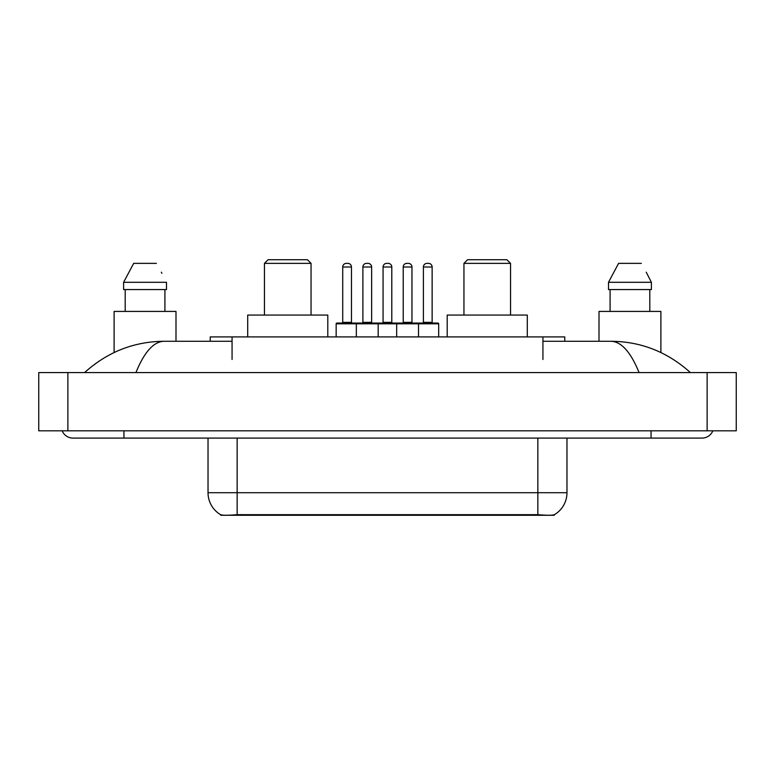 <?xml version="1.0" encoding="UTF-8"?>
<svg xmlns="http://www.w3.org/2000/svg" width="775" height="775" viewBox="0 0 775 775"><rect width="100%" height="100%" fill="white"/><g stroke="black" fill="none" stroke-linecap="round" stroke-linejoin="round"><path stroke-width="1.16" d="M210.228 341.271L210.228 336.902L564.772 336.902L564.772 341.271M554.232 514.765L554.232 515.278L220.768 515.278L220.768 514.765M62.174 430.823A11.654 11.654 0 0 0 72.966 438.098A11.654 11.654 0 0 1 62.174 430.823A11.654 11.654 0 0 0 72.966 438.098L702.034 438.098A11.654 11.654 0 0 0 712.826 430.823A11.654 11.654 0 0 1 702.034 438.098A11.654 11.654 0 0 0 712.826 430.823A11.654 11.654 0 0 1 702.034 438.098M639.065 372.572C630.714 352.015 621.327 341.581 610.923 341.271L542.936 341.271M232.064 341.271L164.077 341.271C153.673 341.581 144.286 352.015 135.935 372.572M67.871 372.572L736.25 372.572L736.25 430.823L38.75 430.823L38.75 372.572L67.871 372.572L67.871 430.823M610.923 341.271C640.973 341.504 667.469 351.937 690.38 372.572L687.9 370.324M87.1 370.324L84.62 372.572C107.425 351.986 133.91 341.543 164.077 341.271M208.029 438.098L208.029 492.706A25.478 25.478 0 0 0 220.623 514.687C222.512 515.423 228.015 515.423 237.15 514.687L537.85 514.687C546.966 515.423 552.478 515.423 554.377 514.687A25.478 25.478 0 0 0 566.971 492.706L566.971 438.098M175.993 341.271L175.993 311.414L114.109 311.414L114.109 352.528M164.91 289.569L164.91 311.414L164.91 289.569M123.603 282.294L133.678 263.364L123.603 282.294L123.603 289.569L166.499 289.569L166.499 282.294L123.603 282.294M161.898 273.304L161.316 272.199M125.192 289.569L125.192 311.414M156.414 263.364L133.678 263.364M660.891 352.528L660.891 311.414L599.007 311.414L599.007 341.271M646.796 273.304L651.397 282.294L608.501 282.294L618.586 263.364L608.501 282.294L608.501 289.569L651.397 289.569L651.397 282.294L651.397 289.569M651.397 282.294L646.224 272.199M610.09 289.569L610.09 311.414M649.808 311.414L649.808 289.569M641.322 263.364L618.586 263.364M438.689 323.795L356.335 323.795A0.727 0.727 0 0 1 357.062 323.068L437.952 323.068A0.727 0.727 0 0 1 438.689 323.795L438.689 336.902M378.181 336.902L378.181 323.795A0.727 0.727 0 0 0 377.454 323.068M371.632 267.007L362.894 267.007A3.642 3.642 0 0 1 366.527 263.364L367.989 263.364A3.642 3.642 0 0 1 371.632 267.007L371.632 322.332A0.727 0.727 0 0 0 372.358 323.068M362.894 267.007L362.894 322.332A0.727 0.727 0 0 1 362.167 323.068M357.062 323.068L336.902 323.068A0.727 0.727 0 0 0 336.166 323.795L356.335 323.795L356.335 336.902M396.674 336.902L396.674 323.795A0.727 0.727 0 0 1 397.401 323.068M418.519 336.902L418.519 323.795A0.727 0.727 0 0 0 417.793 323.068M411.961 267.007L403.223 267.007A3.642 3.642 0 0 1 406.865 263.364L408.318 263.364A3.642 3.642 0 0 1 411.961 267.007L411.961 322.332A0.727 0.727 0 0 0 412.688 323.068M403.223 267.007L403.223 322.332A0.727 0.727 0 0 1 402.496 323.068M408.318 263.364L406.865 263.364M342.724 267.007A3.642 3.642 0 0 1 346.367 263.364L347.82 263.364A3.642 3.642 0 0 1 351.463 267.007L342.724 267.007L342.724 322.332A0.727 0.727 0 0 1 341.998 323.068M351.463 267.007L351.463 322.332A0.727 0.727 0 0 0 352.189 323.068M336.166 323.795L336.166 336.902M347.82 263.364L346.367 263.364M383.063 267.007A3.642 3.642 0 0 1 386.696 263.364L388.159 263.364A3.642 3.642 0 0 1 391.792 267.007L383.063 267.007L383.063 322.332A0.727 0.727 0 0 1 382.327 323.068M391.792 267.007L391.792 322.332A0.727 0.727 0 0 0 392.528 323.068M388.159 263.364L386.696 263.364M423.392 267.007A3.642 3.642 0 0 1 427.035 263.364L428.488 263.364A3.642 3.642 0 0 1 432.13 267.007L423.392 267.007L423.392 322.332A0.727 0.727 0 0 1 422.666 323.068M432.13 267.007L432.13 322.332A0.727 0.727 0 0 0 432.857 323.068M428.488 263.364L427.035 263.364M264.459 263.364L311.056 263.364L307.413 259.722L268.092 259.722L264.459 263.364L264.459 315.057M311.056 263.364L311.056 315.057M327.796 336.902L327.796 315.057L247.709 315.057L247.709 336.902M463.944 263.364L510.541 263.364L506.908 259.722L467.587 259.722L463.944 263.364L463.944 315.057M510.541 263.364L510.541 315.057M527.291 336.902L527.291 315.057L447.204 315.057L447.204 336.902M534.576 515.278L534.576 514.561M240.424 515.278L240.424 514.561M232.064 359.464L232.064 336.902M542.936 359.464L542.936 336.902M651.068 430.823L651.068 438.098M123.932 430.823L123.932 438.098M707.129 372.572L707.129 430.823M537.85 514.687L537.85 492.706L566.971 492.706M208.029 492.706L237.15 492.706L237.15 514.687M237.15 438.098L237.15 492.706L537.85 492.706L537.85 438.098M362.894 322.332L371.632 322.332M403.223 322.332L411.961 322.332M342.724 322.332L351.463 322.332M383.063 322.332L391.792 322.332M423.392 322.332L432.13 322.332"/></g></svg>

